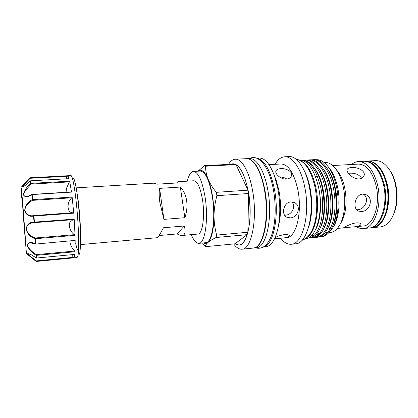<?xml version="1.0" encoding="UTF-8"?>
<svg xmlns="http://www.w3.org/2000/svg" width="418" height="418" viewBox="0 0 418 418"><rect width="100%" height="100%" fill="white"/><g stroke="black" fill="none" stroke-linecap="round" stroke-linejoin="round"><path stroke-width="0.63" d="M191.329 234.655C193.68 240.512 196.178 243.407 198.822 243.344C205.097 243.767 208.749 218.828 204.987 196.491C202.046 180.299 198.195 171.95 193.435 171.443C190.812 171.777 188.774 175.011 187.321 181.156M198.822 243.344L205.703 242.691C212.192 243.088 216.043 218.233 212.219 195.99C209.225 179.871 205.259 171.563 200.337 171.061L193.435 171.443M372.354 227.674L380.343 226.917C385.521 226.326 389.754 222.548 393.035 215.583C397.043 205.949 397.711 195.117 395.041 183.089C393.782 178.026 391.974 173.642 389.618 169.948C385.333 163.548 380.584 160.444 375.374 160.632L367.365 161.076M372.725 227.643C384.179 227.46 392.445 204.068 387.115 183.638C382.872 168.825 376.409 161.296 367.735 161.05M389.393 169.603L390.422 171.108C392.659 174.614 394.373 178.763 395.569 183.554C398.093 194.929 397.461 205.186 393.662 214.314L392.868 215.954M381.08 222.11L381.66 221.383C387.8 213.598 390.072 197.4 386.676 183.826C384.706 176.004 381.644 170.032 377.501 165.909L376.817 165.277M369.444 227.951L371.989 227.716C375.416 227.371 378.504 225.427 381.253 221.885C387.491 213.974 389.806 197.5 386.347 183.69C384.346 175.732 381.237 169.661 377.026 165.476C373.776 162.383 370.432 160.92 366.994 161.092L364.444 161.238M369.815 227.92C381.19 227.747 389.393 204.313 384.085 183.847C379.857 169.008 373.431 161.463 364.815 161.207M347.954 227.371L343.68 227.763C343.241 227.737 350.744 223.458 356.387 222.872C359.067 222.742 360.588 223.16 360.959 224.132C360.943 225.574 358.534 226.493 353.738 226.89L347.954 227.371M348.372 173.292L349.218 173.219C355.034 172.822 359.172 174.515 361.638 178.282M359.172 178.92C353.022 179.379 345.613 171.934 347.206 169.353C347.766 168.287 349.208 167.686 351.538 167.55C357.782 166.798 366.414 171.307 363.853 176.103C363.028 177.749 361.471 178.69 359.172 178.92M334.196 183.492L333.747 183.565M330.439 184.887L330.011 185.174M327.116 188.393L326.724 189.213M327.837 196.826L328.491 197.536M332.19 199.459L332.759 199.532M329.718 182.358L329.285 182.483M326.108 184.254L325.695 184.62M323.109 192.432L323.234 192.917M361.533 211.508L358.602 211.106C352.17 209.042 354.877 194.422 362.662 194.13L365.457 194.516C374.167 197.191 370.207 211.445 361.533 211.508M363.446 194.119C370.129 198.649 364.773 209.695 357.463 209.758L356.7 209.784M332.822 207.777L332.279 208.148M331.61 215.223L331.981 215.61M332.472 212.151L331.981 212.281M307.92 238.135L308.777 238.098C314.258 237.137 318.312 231.713 320.935 221.822C323.36 210.85 323.266 199.214 320.643 186.919L317.231 176.062L315.7 177.164M317.231 176.062C312.847 165.68 307.747 160.428 301.942 160.303M312.857 159.728L314.169 159.66C321.552 158.631 330.863 170.042 334.353 185.979C337.018 198.174 337.07 209.716 334.51 220.615C331.746 230.438 327.519 235.841 321.818 236.823L320.512 236.949C326.192 235.971 330.403 230.569 333.151 220.735C335.701 209.831 335.644 198.278 332.984 186.073C329.499 170.126 320.214 158.699 312.857 159.728L311.556 159.89M315.308 237.351L316.619 237.33C322.231 236.358 326.39 230.945 329.097 221.096C331.605 210.17 331.537 198.587 328.893 186.355C325.423 170.361 316.217 158.908 308.939 159.932L310.26 159.864C317.565 158.835 326.792 170.283 330.267 186.261C332.921 198.482 332.984 210.055 330.466 220.976C327.743 230.82 323.563 236.227 317.926 237.205M308.939 159.932L307.638 160.094M305.009 160.136L306.331 160.068C313.557 159.044 322.706 170.523 326.16 186.538C328.799 198.796 328.877 210.395 326.395 221.336C323.72 231.201 319.592 236.614 314.022 237.586L312.706 237.711C318.255 236.745 322.362 231.332 325.026 221.462C327.493 210.51 327.409 198.9 324.776 186.632C321.327 170.601 312.204 159.112 305.004 160.136L303.698 160.303M319.206 236.969L320.512 236.949M313.359 237.623L312.027 237.523M311.389 237.727L312.706 237.711M301.921 160.298L302.386 160.272C309.534 159.253 318.594 170.763 322.038 186.82L323.302 193.748L324.117 204.329C324.373 223.494 318.077 237.173 310.099 237.967L308.777 238.098M309.435 238.004L308.348 237.936M333.287 227.026L334.212 225.474C339.129 216.764 340.597 200.504 337.498 186.789C335.816 179.327 333.308 173.376 329.974 168.935L328.83 167.54M328.386 233.171L333.073 227.392C338.246 218.206 339.714 200.865 336.328 186.062C334.468 177.953 331.709 171.458 328.052 166.583C324.169 161.641 320.157 159.357 316.013 159.744M324.781 233.145L327.989 232.189M328.914 232.748L330.21 232.622C333.945 232.23 337.185 229.566 339.933 224.628C344.793 215.871 346.209 199.893 343.131 186.397C341.475 179.15 339.019 173.324 335.758 168.919C332.305 164.446 328.705 162.299 324.953 162.461L324.138 162.508M356.246 226.655C358.576 228.118 360.953 228.745 363.378 228.536L369.073 227.993C380.432 227.82 388.615 204.381 383.316 183.899C379.089 169.05 372.673 161.505 364.073 161.249L358.362 161.562C355.932 161.714 353.675 162.691 351.585 164.483M363.378 228.536C374.591 228.385 382.642 204.867 377.386 184.307C373.196 169.405 366.852 161.823 358.362 161.562M340.879 223.013L341.725 221.571C346.256 212.245 347.217 200.839 344.615 187.348C343.131 180.863 340.921 175.644 337.984 171.678L336.934 170.377M332.054 197.662L332.603 197.427M335.832 194.36L336.276 193.55M353.738 226.89L363.023 226.023C373.41 225.877 380.829 204.146 375.986 185.164C372.125 171.37 366.257 164.347 358.383 164.102L332.665 165.544M299.481 160.094L299.612 160.084C307.852 160.465 314.143 169.421 318.485 186.966C323.981 211.294 316.389 238.819 305.506 238.751L305.375 238.762M301.31 161.144C307.752 164.593 312.575 173.261 315.778 187.149C320.366 207.871 315.768 232.236 307.026 237.45M308.474 227.706C312.309 216.017 312.805 202.573 309.968 187.369C308.594 180.811 306.666 175.21 304.189 170.565M280.546 238.239C283.926 242.513 287.485 244.52 291.221 244.253L295.536 243.819C307.115 243.955 315.203 213.431 309.215 186.344C305.527 168.02 296.728 155.872 288.995 156.562L284.663 156.776C280.933 157.069 277.714 159.582 275.007 164.316M291.221 244.253C302.648 244.41 310.595 213.817 304.654 186.653C300.991 168.276 292.292 156.092 284.663 156.776M275.081 237.643C277.489 236.233 280.64 235.219 284.533 234.592C287.422 234.441 289.047 234.811 289.418 235.7C289.031 237.043 286.058 237.894 280.494 238.244L286.586 237.654C296.137 237.774 302.642 212.051 297.736 189.276C293.864 172.806 288.305 164.379 281.068 163.987L268.978 164.635M280.724 168.647C286.288 168.093 293.164 171.855 291.409 175.968C290.651 177.791 288.99 178.836 286.419 179.103C280.87 179.552 274.636 173.736 275.943 170.925C276.528 169.567 278.127 168.804 280.724 168.647M278.263 226.953L279.423 221.942C281.121 212.088 280.959 201.628 278.942 190.566L276.324 180.592L274.433 175.811M263.277 247.059L265.848 246.798C271.575 245.977 275.76 239.127 278.393 226.263C280.426 214.418 280.227 201.821 277.798 188.471L274.663 176.474C270.138 164.143 264.981 157.999 259.197 158.035L256.615 158.166M263.392 246.991C273.398 245.899 279.762 215.505 274.323 188.706C270.153 169.703 264.291 159.54 256.736 158.213M290.332 217.867L286.785 217.203C280.823 214.565 283.65 202.15 290.907 201.899L294.282 202.526C301.655 205.557 298.071 217.726 290.332 217.867M291.821 201.894C296.409 206.591 291.675 215.009 285.536 215.171L284.611 215.192M280.494 238.244L274.558 238.772M254.478 247.79C264.087 246.526 270.065 216.153 264.761 189.375C260.712 170.429 255.058 160.219 247.806 158.751M254.118 247.9L256.291 247.681C266.428 248.005 273.205 216.926 267.651 189.182C264.218 170.413 256.37 157.936 249.614 158.589L247.435 158.699M238.981 245.047L239.028 245.042C247.649 245.387 253.203 217.094 248.396 191.82C244.619 173.611 239.467 164.258 232.936 163.772L232.894 163.778M230.919 164.279L232.852 163.778L234.838 164.075L204.506 165.659L205.536 166.218L236.008 164.619C241.081 167.858 245.079 176.38 247.999 190.18L216.331 192.317L216.885 195.692L248.59 193.497L247.858 232.251L216.649 235.099L216.069 237.529L247.169 234.65L234.932 243.819L205.426 246.683L202.495 242.999M233.683 243.945C236.363 247.649 239.127 249.4 241.97 249.201L253.151 248.078C263.188 248.417 269.871 217.229 264.343 189.38C260.921 170.539 253.136 158.02 246.453 158.668L235.229 159.221C232.706 159.404 230.464 161.134 228.51 164.405M241.97 249.201C251.589 249.593 257.88 218.238 252.482 190.18C249.133 171.208 241.63 158.584 235.229 159.221M176.631 182.99L177.817 181.725L177.901 182.917L157.424 184.16L153.526 183.189L76.18 187.844M80.434 244.603L157.225 237.711C158.103 237.367 160.178 234.049 163.454 227.753L184.265 225.992C185.879 231.786 185.2 234.947 182.227 235.47L197.839 234.07C202.526 234.346 205.181 215.887 202.437 199.438C200.274 187.4 197.411 181.172 193.842 180.759L177.817 181.725M159.843 202.453C159.075 196.732 158.997 192.034 159.603 188.366L180.325 187.06C183.617 190.436 185.717 194.934 186.616 200.556C187.421 206.231 186.841 211.942 184.871 217.705L163.913 219.382L159.843 202.453M23.93 223.677L21.856 194.323L22.52 200.447L25.221 236.322L25.817 246.301L23.93 223.677L25.827 246.176M72.309 177.99L73.093 177.943C74.723 177.619 77.445 192.437 79.091 211.889C80.752 231.316 80.878 250.147 79.514 253.935L78.856 254.849L78.077 254.928M21.391 187.907L26.355 252.744L22.029 198.111M26.371 253.543L36.047 261.318C31.711 258.021 28.905 255.492 27.635 253.742C28.837 253.334 31.669 254.724 36.141 257.916L36.22 257.963M75.021 251.74L36.455 255.335L36.538 258.021L36.141 257.916L36.058 255.236C31.611 252.503 28.638 249.154 27.144 245.194C28.184 242.2 30.958 241.729 35.467 243.772L35.875 244.055L75.167 240.397L75.021 251.74L74.67 251.056C71.666 247.743 70.057 244.42 69.837 241.087M75.041 235.35L35.556 238.694L35.87 243.83L35.467 243.772L35.149 238.657C30.692 237.445 27.656 234.299 26.036 229.231C26.93 224.388 29.589 222.031 34.015 222.151L34.438 222.637L34.417 222.13L74.19 219.095L75.041 235.35L74.65 234.665C71.353 233.234 67.82 226.295 69.978 222.235L72.962 219.69M72.22 212.778C68.709 212.036 67.429 208.875 68.38 203.3C69.205 200.802 70.365 198.968 71.854 197.798L72.136 197.061L73.74 213.159L33.962 216.069L34.417 222.13L34.015 222.151L33.56 216.111C29.218 216.968 26.24 215.092 24.631 210.489C25.467 205.248 28.001 201.659 32.223 199.72L32.667 200.353C30.148 201.507 27.98 203.446 26.177 206.163C22.457 212.245 28.779 216.613 32.965 215.688L33.053 215.683M66.101 192.238L66.378 188.591L69.675 181.177L71.509 192.118L32.165 194.563L32.62 199.621L32.223 199.72L31.778 194.684C27.64 197.432 24.834 197.453 23.356 194.741C24.244 190.671 26.679 186.93 30.666 183.518L31.104 184.087L24.902 191.089C23.032 194.762 23.643 196.559 26.726 196.481L26.747 196.481M30.42 180.91L30.357 180.963C26.444 184.777 23.852 186.637 22.593 186.538C23.607 184.699 26.005 181.83 29.782 177.927L29.762 177.953M71.666 254.745L73.772 257.838L74.357 256.908L74.801 254.405L36.528 258.021M69.069 178.679L30.728 180.79L69.069 178.679C68.51 176.704 68.014 175.727 67.585 175.748L70.903 175.57C72.575 175.22 75.418 191.026 77.168 211.821C78.934 232.596 79.101 252.644 77.706 256.589L77.043 257.53L36.423 261.438L36.042 261.323L36.408 260.905L73.474 257.352M67.585 175.748L30.148 177.76L67.554 175.748L66.075 178.81M73.887 219.617L34.443 222.637L73.887 219.617L74.19 219.095M74.67 251.056L36.403 254.604L36.455 255.335L36.058 255.236L36.403 254.604C31.956 252.174 24.646 245.178 28.884 243.187L30.347 242.842L35.875 244.055L75.167 240.397M67.329 176.271L30.195 178.272L24.197 184.526C23.063 185.785 22.734 186.449 23.199 186.506L23.533 186.397C23.434 186.903 25.712 185.08 30.368 180.921L30.728 180.764L31.047 183.366L69.675 181.177M33.753 222.658L33.68 222.663C31.34 222.794 29.333 223.745 27.656 225.521C23.601 230.553 31.031 237.225 35.493 237.967L74.65 234.665M74.801 254.405L36.538 258.052L31.632 255.022L28.283 253.648C27.008 254.071 32.776 258.11 36.408 260.905L36.423 261.438M77.717 249.546C77.116 249.112 76.457 247.127 75.736 243.589M21.898 195.53L22.076 198.106L21.558 198.137L21.334 195.227M21.788 193.706L21.914 195.53L21.391 195.561L21.099 191.674M21.736 192.635L21.809 193.706L21.281 193.738L21.114 191.846L21.344 194.804L21.867 194.767M21.746 192.432L21.229 192.667L21.02 190.164L21.261 193.299L21.788 193.268M21.752 192.306L21.219 192.463L20.942 188.408M20.905 187.933L21.438 187.901L21.553 189.14L21.788 192.301L21.25 192.337L20.905 187.933L21.25 192.337M73.74 213.159L73.369 212.694L33.91 215.573L33.962 216.069L33.56 216.111L33.858 215.578L73.369 212.694M71.509 192.118L71.238 191.946M23.852 222.167L21.814 192.708M35.149 238.657L35.493 237.967L35.556 238.694L35.149 238.657M30.195 178.272L29.782 177.927L30.148 177.76L30.195 178.272M31.778 194.684L32.139 194.349L31.778 194.684M21.323 195.227L21.14 192.505L21.553 198.095L22.076 198.059M21.459 196.622L21.982 196.591M21.454 196.575L21.976 196.544M21.088 191.674L21.375 195.363L21.903 195.326M21.344 194.804L21.877 194.934M21.355 194.966L20.978 189.782L21.281 193.701L21.804 193.67M21.261 193.299L21.788 193.367M21.261 193.398L20.91 188.476L21.229 192.641L21.757 192.609M20.931 188.408L21.24 192.254M21.088 190.279L21.621 190.242L21.088 190.279M20.942 188.372L21.057 189.866L20.942 188.372M21.015 189.171L21.553 189.14M20.926 188.053L21.459 188.022M182.227 235.47C180.806 235.553 179.113 235.041 177.154 233.928L159.086 235.533M247.169 234.65C244.99 241.207 242.247 244.676 238.939 245.052L234.932 243.819M248.59 193.497C250.774 208.174 250.534 221.091 247.858 232.251M236.008 164.619L247.999 190.18M197.98 171.192L204.506 165.659M205.536 166.218C205.51 170.398 206.367 174.703 208.101 179.134C209.972 183.57 212.715 187.964 216.331 192.317M216.885 195.692C215.066 202.39 214.11 209.084 214.016 215.777C214.058 222.475 214.93 228.918 216.649 235.099M216.069 237.529C212.501 239.274 209.794 240.93 207.945 242.492C206.246 244.028 205.405 245.429 205.426 246.683M198.122 171.187C201.382 168.673 204.705 171.328 208.101 179.134C211.921 189.067 213.891 201.283 214.016 215.777C213.734 229.848 211.712 238.756 207.945 242.492C206.529 243.699 205.045 243.835 203.493 242.905M279.501 176.96C282.354 176.997 284.82 177.697 286.894 179.061M319.289 217.208L319.545 217.752M322.163 222.298L322.382 222.611M328.062 227.841L330.204 228.656M336.459 212.391L336.015 212.271M317.675 224.173L317.837 224.44M336.903 207.025L336.396 206.978M336.255 198.796L336.783 198.477M184.871 217.705L180.325 187.06M163.913 219.382L159.603 188.366M177.154 233.928L184.265 225.992M69.435 181.908L31.104 184.087L31.047 183.366L30.666 183.518L30.357 180.963L30.733 180.801M71.854 197.798L32.667 200.353L32.62 199.621L72.136 197.061M73.772 257.838L36.047 261.318M21.856 194.323L21.867 193.962M20.91 187.964L21.449 187.933M332.629 226.227C339.75 212.903 337.744 182.561 327.884 169.442M328.47 226.932C335.738 213.64 333.684 182.483 323.647 169.353M324.295 227.627C331.704 214.387 329.609 182.405 319.394 169.274M320.104 228.322C327.655 215.129 325.507 182.326 315.125 169.206M315.689 229.388C320.454 221.535 322.1 203.587 318.903 189.093M336.438 204.893L335.398 191.303M332.289 207.903C332.566 201.382 332.08 195.039 330.826 188.873M311.922 235.203L314.064 235.512M315.397 235.391L320.078 232.852M328.083 210.28C328.611 202.275 328.01 194.548 326.286 187.081M323.835 212.318L324.169 204.047L323.396 194.02L321.766 185.67L323.302 193.748M390.422 171.108L389.618 169.948M377.501 165.909L377.026 165.476M327.926 197.803L328.538 198.069M317.931 237.205L316.619 237.33M329.974 168.935L328.052 166.583M334.212 225.474L333.073 227.392M337.984 171.678L335.758 168.919M295.824 159.002C305.966 161.034 311.452 172.153 315.01 187.201C319.357 210.123 315.668 235.768 301.921 240.387M276.324 180.592L274.663 176.474M286.466 217.02L286.785 217.203M248.825 158.631C253.026 157.053 256.103 156.259 262.426 162.445C267.447 168.559 271.068 177.42 273.283 189.03C276.288 204.872 275.687 223.076 271.794 234.618C270.101 239.509 267.797 243.292 264.876 245.967C261.752 248.224 258.627 248.825 255.508 247.759M21.386 187.065L26.668 181.328M76.745 191.324C78.783 202.955 79.138 208.796 79.911 218.442C80.517 227.674 80.705 235.219 80.475 241.076M26.726 196.481C27.233 196.721 28.946 196.042 31.862 194.443L71.332 191.914M33.68 222.663L34.443 222.637M33.91 215.573L32.965 215.688M279.423 221.942L278.393 226.263M276.768 238.6L274.537 238.819M344.218 227.784L337.378 228.427M341.725 221.571L339.933 224.628M324.117 204.329L324.169 204.047M381.66 221.383L381.253 221.885M393.662 214.314L393.035 215.583"/></g></svg>
